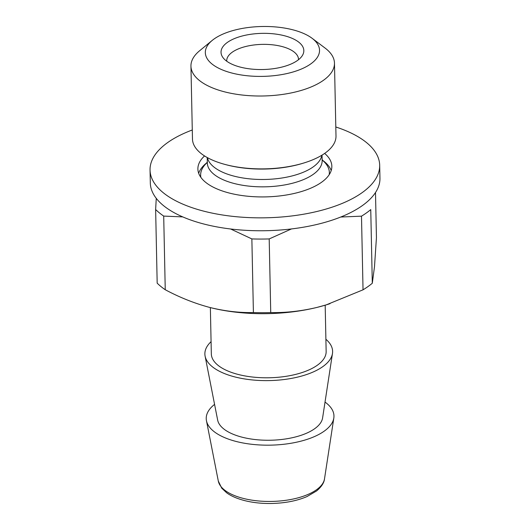 <?xml version="1.0" encoding="UTF-8"?>
<svg xmlns="http://www.w3.org/2000/svg" width="530" height="530" viewBox="0 0 530 530"><rect width="100%" height="100%" fill="white"/><g stroke="black" fill="none" stroke-linecap="round" stroke-linejoin="round"><path stroke-width="0.79" d="M291.467 228.94L269.194 238.931A119.628 52.251 178.8 0 1 251.863 238.924L230.61 228.986M182.777 216.902L163.704 216.088A119.628 52.251 178.8 0 1 155.634 209.516L156.264 198.339M361.493 216.167L363.037 289.817A119.628 52.251 178.8 0 0 372.298 283.252L370.755 209.602A119.628 52.251 178.8 0 1 361.493 216.167L340.737 217.028M163.704 216.088L165.247 289.738A119.628 52.251 178.8 0 1 157.178 283.166L155.634 209.516M251.863 238.924L253.406 312.567A119.628 52.251 178.8 0 0 270.737 312.581C286.008 312.846 301.438 311.123 317.019 307.407A107.669 47.031 178.8 0 1 209.535 307.387A107.669 47.031 178.8 0 1 209.456 307.367L209.535 307.387M269.194 238.931L270.737 312.581M375.498 192.529L376.439 237.659L374.498 266.663L372.298 283.252M165.247 289.738C179.703 297.456 194.437 303.332 209.456 307.367C224.468 311.11 239.116 312.846 253.406 312.567M329.998 303.677A107.669 47.031 178.8 0 1 325.996 304.949A107.669 47.031 178.8 0 1 317.019 307.407L326.268 304.856L363.037 289.817M325.181 305.181L326.149 351.489A57.419 25.082 178.8 0 1 296.681 374.134A57.419 25.082 178.8 0 1 238.083 374.425A57.419 25.082 178.8 0 1 211.331 353.894L210.364 307.599M325.897 339.266A63.885 27.904 178.8 0 1 332.469 353.483A63.885 27.904 178.8 0 1 234.638 376.87A63.885 27.904 178.8 0 1 205.103 356.147A63.885 27.904 178.8 0 1 211.073 341.671M332.469 353.483L322.604 417.898A52.636 22.989 178.8 0 1 241.991 437.164A52.636 22.989 178.8 0 1 217.658 420.098L205.103 356.147M325.022 402.078A63.885 27.904 178.8 0 1 333.82 418.037A63.885 27.904 178.8 0 1 235.989 441.424A63.885 27.904 178.8 0 1 206.455 420.701A63.885 27.904 178.8 0 1 214.57 404.39M198.704 173.33A66.992 29.263 178.8 0 1 206.196 163.266L206.998 162.611M322.472 160.186L323.3 160.815A66.992 29.263 178.8 0 1 331.204 170.554M324.638 153.422A66.992 29.263 178.8 0 1 331.84 166.234A66.992 29.263 178.8 0 1 297.462 192.655A66.992 29.263 178.8 0 1 229.099 192.993A66.992 29.263 178.8 0 1 197.889 169.043A66.992 29.263 178.8 0 1 204.547 155.933M335.808 126.981A114.844 50.164 178.8 0 1 379.685 165.234A114.844 50.164 178.8 0 1 320.749 210.523A114.844 50.164 178.8 0 1 203.547 211.099A114.844 50.164 178.8 0 1 150.043 170.044A114.844 50.164 178.8 0 1 192.284 129.989M379.685 165.234L379.957 178.146A114.844 50.164 178.8 0 1 321.021 223.428A114.844 50.164 178.8 0 1 203.818 224.011A114.844 50.164 178.8 0 1 150.315 182.956L150.043 170.044M231.941 73.054A57.114 24.943 178.8 0 1 212.265 40.373A57.114 24.943 178.8 0 1 261.906 26.5A57.114 24.943 178.8 0 1 312.09 38.286A57.114 24.943 178.8 0 1 301.842 68.827A57.114 24.943 178.8 0 1 231.941 73.054M240.322 67.111A41.413 18.093 178.8 0 1 222.792 57.346A41.413 18.093 178.8 0 1 262.052 33.357A41.413 18.093 178.8 0 1 302.279 55.677A41.413 18.093 178.8 0 1 240.322 67.111M312.09 38.286L325.122 48.097A71.775 31.349 178.8 0 1 334.47 63.13A71.775 31.349 178.8 0 1 297.635 91.432A71.775 31.349 178.8 0 1 224.382 91.796A71.775 31.349 178.8 0 1 190.946 66.137A71.775 31.349 178.8 0 1 199.651 50.728L212.265 40.373M334.47 63.13L335.993 136.011A71.775 31.349 178.8 0 1 303.61 163.061A71.775 31.349 178.8 0 1 225.965 164.691A71.775 31.349 178.8 0 1 225.912 164.678A71.775 31.349 178.8 0 1 192.469 139.019L190.946 66.137M321.849 155.23A57.419 25.082 178.8 0 1 233.929 176.112A57.419 25.082 178.8 0 1 207.415 157.629M322.035 155.118L322.154 160.544A57.419 25.082 178.8 0 1 292.686 183.188A57.419 25.082 178.8 0 1 234.081 183.473A57.419 25.082 178.8 0 1 207.329 162.948L207.217 157.523M226.754 61.228A35.888 15.675 178.8 0 1 226.727 60.798A35.888 15.675 178.8 0 1 262.284 44.374A35.888 15.675 178.8 0 1 298.489 59.294A35.888 15.675 178.8 0 1 298.489 59.724M333.82 418.037L324.512 478.822A53.272 23.267 178.8 0 1 242.925 498.319A53.272 23.267 178.8 0 1 218.3 481.048L206.455 420.701M303.61 163.061L302.398 163.432A69.523 30.369 178.8 0 1 227.191 165.009A69.523 30.369 178.8 0 1 227.138 164.996M200.87 177.365A64.368 28.116 178.8 0 1 206.945 162.73M322.531 160.312A64.368 28.116 178.8 0 1 329.209 174.675M218.3 481.048L221.745 488.19L226.681 492.814C230.961 495.961 236.811 498.525 244.237 500.499C252.313 502.572 261.104 503.573 270.631 503.5C284.703 503.255 296.84 500.936 307.036 496.544L316.629 490.926C321.491 486.812 324.115 482.777 324.512 478.822M227.191 165.009L225.965 164.691M206.76 163.081L207.303 161.71M322.73 160.65L322.127 159.305"/></g></svg>
